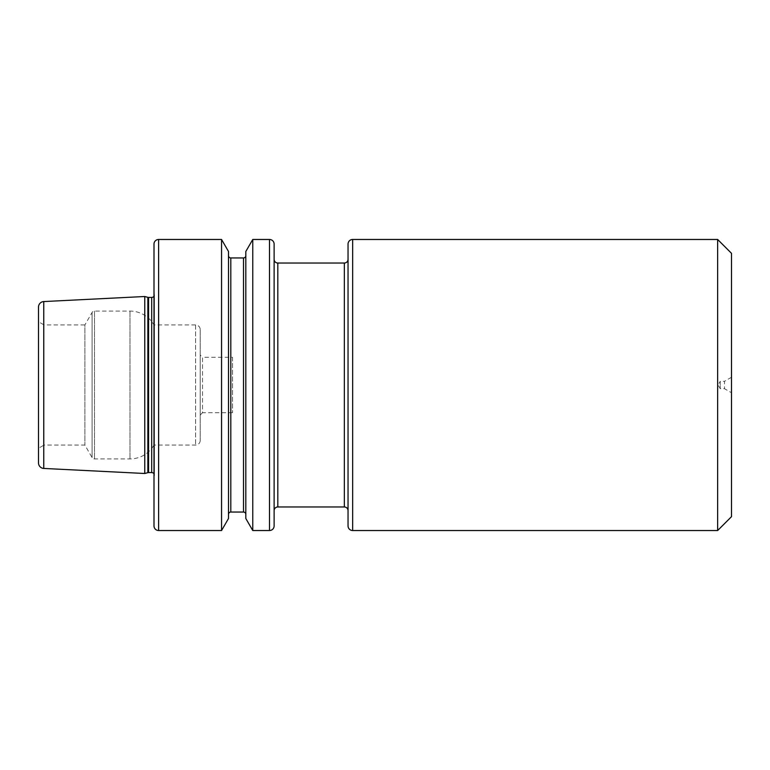 <?xml version="1.0" encoding="UTF-8"?>
<svg xmlns="http://www.w3.org/2000/svg" width="770" height="770" viewBox="0 0 770 770"><rect width="100%" height="100%" fill="white"/><g stroke="black" fill="none" stroke-linecap="round" stroke-linejoin="round"><path stroke-width="0.58" stroke-dasharray="3.85 2.89" d="M731.5 377.262L724.503 381.304L724.503 388.696L724.503 381.304L720.239 381.304L720.239 388.696L720.239 381.304L718.102 385L720.239 388.696L724.503 388.696L731.5 392.739L731.5 377.262L731.5 392.739M274.12 259.336L274.12 510.664L274.12 259.336M348.04 510.664L348.04 259.336L348.04 510.664M232.54 357.28L232.54 412.72L232.54 357.28L202.51 357.28L202.51 412.72L200.2 415.03L200.2 354.97L200.2 415.03M232.54 412.72L202.51 412.72L202.51 357.28L200.2 354.97M200.2 329.56L200.2 440.44L200.2 329.56A4.62 4.62 0 0 0 195.58 324.94L154 324.94A27.72 27.72 0 0 0 129.995 311.08L94.479 311.08A2.772 2.772 0 0 0 92.082 312.466L84.883 324.94L84.883 445.06L84.883 324.94L44.044 324.94L44.044 445.06L38.5 448.265L38.5 321.735L38.5 448.265M200.2 440.44A4.62 4.62 0 0 1 195.58 445.06L154 445.06L154 324.94L154 445.06A27.72 27.72 0 0 1 129.995 458.92L94.479 458.92A2.772 2.772 0 0 1 92.082 457.534L84.883 445.06L44.044 445.06L44.044 324.94L38.5 321.735M228.498 255.64L228.498 514.36L228.498 255.64M245.823 514.36L245.823 255.64L245.823 514.36M154 473.81A2.772 2.772 0 0 1 154.433 475.725L154 291.175L154 478.825M154 296.19A2.772 2.772 0 0 0 154.462 294.66L154.462 475.34L154.462 294.66A2.772 2.772 0 0 0 154.433 294.275L154 291.175M731.5 516.67L731.5 253.33M38.5 307.105L38.5 462.895M221.558 239.47L221.558 530.53M144.76 473.492L144.76 296.508M154 244.09L154 525.91M228.498 251.492L228.498 518.508M245.823 251.492L245.823 518.508M252.762 239.47L252.762 530.53M717.64 239.47L717.64 530.53M348.04 244.09L348.04 525.91M274.12 525.91L274.12 244.09M277.816 506.968L277.816 263.032M344.344 263.032L344.344 506.968M92.082 457.534L92.082 312.466L92.082 457.534M94.479 311.08L94.479 458.92L94.479 311.08M129.995 311.08L129.995 458.92L129.995 311.08M195.58 324.94L195.58 445.06L195.58 324.94M230.808 512.05L230.808 257.95M243.513 257.95L243.513 512.05M151.69 472.568L151.69 297.432M147.859 472.664L147.859 297.336M148.572 472.568L148.572 297.432M158.62 530.53L158.62 239.47M43.765 468.439L43.765 301.561M352.66 530.53L352.66 239.47M269.5 239.47L269.5 530.53"/><path stroke-width="1.16" d="M731.5 253.33L731.5 516.67L717.64 530.53L717.64 239.47L731.5 253.33M277.816 263.032L277.816 506.968L344.344 506.968L344.344 263.032L277.816 263.032A3.696 3.696 0 0 1 274.12 259.336M277.816 506.968A3.696 3.696 0 0 0 274.12 510.664M344.344 506.968A3.696 3.696 0 0 1 348.04 510.664M344.344 263.032A3.696 3.696 0 0 0 348.04 259.336M717.64 239.47L352.66 239.47A4.62 4.62 0 0 0 348.04 244.09L348.04 525.91A4.62 4.62 0 0 0 352.66 530.53L717.64 530.53M144.76 296.508L43.765 301.561A5.544 5.544 0 0 0 38.5 307.105L38.5 462.895A5.544 5.544 0 0 0 43.765 468.439L144.76 473.492L144.76 296.508L147.859 297.336L147.859 472.664L144.76 473.492M269.5 530.53A4.62 4.62 0 0 0 274.12 525.91L274.12 244.09A4.62 4.62 0 0 0 269.5 239.47L252.762 239.47L252.762 530.53L269.5 530.53L269.5 239.47M221.558 239.47L158.62 239.47A4.62 4.62 0 0 0 154 244.09L154 525.91A4.62 4.62 0 0 0 158.62 530.53L221.558 530.53L221.558 239.47L228.498 251.492L228.498 518.508L221.558 530.53M245.823 514.36A2.31 2.31 0 0 0 243.513 512.05L243.513 257.95L230.808 257.95A2.31 2.31 0 0 1 228.498 255.64M243.513 512.05L230.808 512.05A2.31 2.31 0 0 0 228.498 514.36M243.513 257.95A2.31 2.31 0 0 0 245.823 255.64M252.762 530.53L245.823 518.508L245.823 251.492L252.762 239.47M154 296.19A2.772 2.772 0 0 1 151.69 297.432L151.69 472.568A2.772 2.772 0 0 1 154 473.81M151.69 297.432L148.572 297.432L148.572 472.568L151.69 472.568M148.572 297.432A2.772 2.772 0 0 1 147.859 297.336M148.572 472.568A2.772 2.772 0 0 0 147.859 472.664M352.66 239.47L352.66 530.53M43.765 301.561L43.765 468.439M158.62 239.47L158.62 530.53M230.808 257.95L230.808 512.05"/></g></svg>

